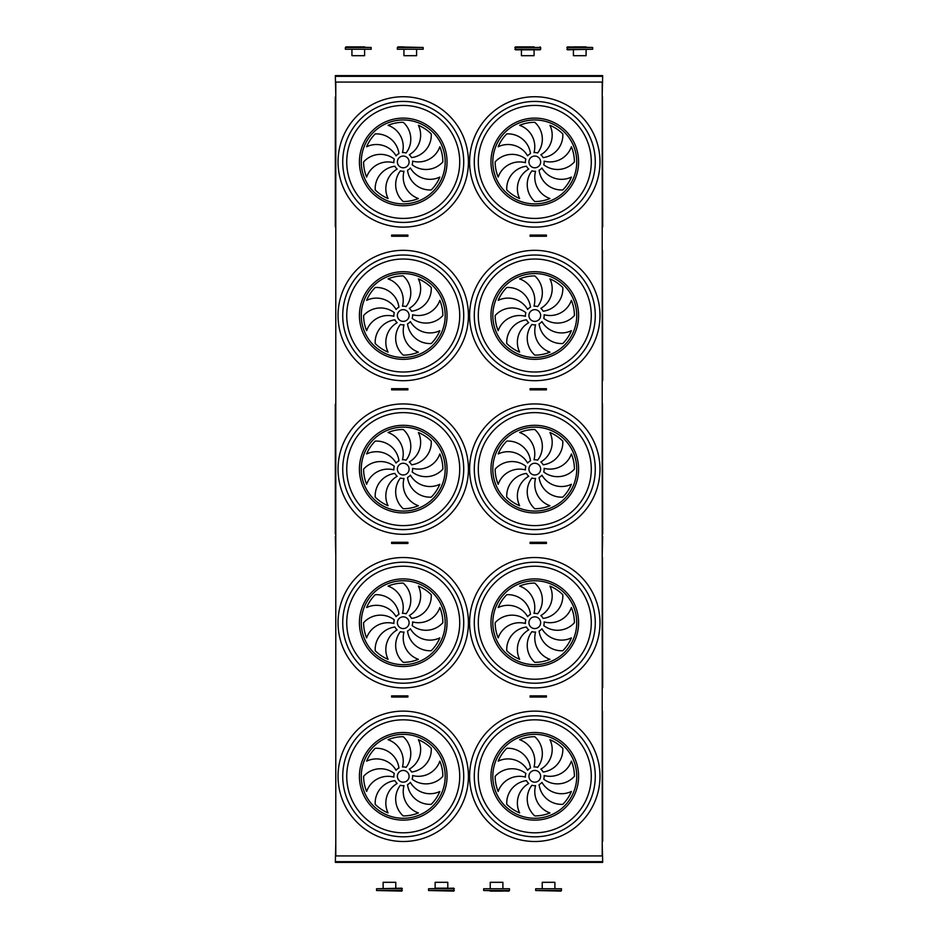 <?xml version="1.0" encoding="UTF-8"?>
<svg xmlns="http://www.w3.org/2000/svg" width="938" height="938" viewBox="0 0 938 938"><rect width="100%" height="100%" fill="white"/><g stroke="black" fill="none" stroke-linecap="round" stroke-linejoin="round"><path stroke-width="1.41" d="M602.219 855.925L335.781 855.925L335.781 82.075L602.219 82.075L602.219 855.925M531.776 697.051L546.432 697.051L546.432 695.879L530.111 695.879L530.111 697.051L531.776 697.051L531.776 695.879M391.592 697.051L391.592 695.879L407.901 695.879L407.901 697.051L391.592 697.051M396.622 543.454L391.592 543.454L391.592 542.281L406.248 542.281L406.248 543.454L396.622 543.454L396.622 542.281M396.622 389.856L391.592 389.856L391.592 388.684L406.248 388.684L406.248 389.856L396.622 389.856L396.622 388.684M396.622 236.259L391.592 236.259L391.592 235.086L406.248 235.086L406.248 236.259L396.622 236.259L396.622 235.086M531.776 543.454L546.432 543.454L546.432 542.281L530.111 542.281L530.111 543.454L531.776 543.454L531.776 542.281M531.776 389.856L546.432 389.856L546.432 388.684L530.111 388.684L530.111 389.856L531.776 389.856L531.776 388.684M531.776 236.259L546.432 236.259L546.432 235.086L530.111 235.086L530.111 236.259L531.776 236.259L531.776 235.086M602.677 76.33L335.347 76.33L335.347 75.626L602.677 75.626L602.219 94.386M335.347 76.33L335.781 94.386M602.219 382.821L602.219 401.581M602.677 536.419L602.219 555.179M335.781 843.614L335.347 862.374L602.677 862.374L602.677 861.67L335.347 861.67M602.219 843.614L602.677 861.67M335.312 226.879L335.312 96.942L335.781 226.703M602.454 96.731L602.688 226.902L602.219 97.142M403.234 167.785A5.863 5.863 0 0 0 408.311 158.991A5.863 5.863 0 0 0 398.158 158.991A5.863 5.863 0 0 0 403.234 167.785M398.931 153.586A22.629 22.629 0 0 0 375.212 133.911A39.619 39.619 0 0 0 366.629 146.762A22.629 22.629 0 0 1 396.071 155.86A9.38 9.38 0 0 1 398.931 153.586M402.449 152.577A9.38 9.38 0 0 1 406.084 152.988A22.629 22.629 0 0 0 403.234 122.303A39.619 39.619 0 0 0 388.074 125.317A22.629 22.629 0 0 1 402.449 152.577M409.285 154.758A9.38 9.38 0 0 1 411.571 157.619A22.629 22.629 0 0 0 431.246 133.911A39.619 39.619 0 0 0 418.395 125.317A22.629 22.629 0 0 1 409.285 154.758M412.579 161.137A9.38 9.38 0 0 1 412.169 164.783A22.629 22.629 0 0 0 442.853 161.922A39.619 39.619 0 0 0 439.828 146.762A22.629 22.629 0 0 1 412.579 161.137M410.387 167.984A9.38 9.38 0 0 1 407.526 170.259A22.629 22.629 0 0 0 431.246 189.933A39.619 39.619 0 0 0 439.828 177.083A22.629 22.629 0 0 1 410.387 167.984M404.008 171.267A9.38 9.38 0 0 1 400.374 170.857A22.629 22.629 0 0 0 403.234 201.541A39.619 39.619 0 0 0 418.395 198.528A22.629 22.629 0 0 1 404.008 171.267M397.173 169.086A9.38 9.38 0 0 1 394.898 166.225A22.629 22.629 0 0 0 375.212 189.933A39.619 39.619 0 0 0 388.074 198.528A22.629 22.629 0 0 1 397.173 169.086M393.878 162.708A9.38 9.38 0 0 1 394.3 159.061A22.629 22.629 0 0 0 363.616 161.922A39.619 39.619 0 0 0 366.629 177.083A22.629 22.629 0 0 1 393.878 162.708M534.789 167.785A5.863 5.863 0 0 0 539.866 158.991A5.863 5.863 0 0 0 529.712 158.991A5.863 5.863 0 0 0 534.789 167.785M530.486 153.586A22.629 22.629 0 0 0 506.766 133.911A39.619 39.619 0 0 0 498.184 146.762A22.629 22.629 0 0 1 527.625 155.86A9.38 9.38 0 0 1 530.486 153.586M534.003 152.577A9.38 9.38 0 0 1 537.638 152.988A22.629 22.629 0 0 0 534.789 122.303A39.619 39.619 0 0 0 519.629 125.317A22.629 22.629 0 0 1 534.003 152.577M540.839 154.758A9.38 9.38 0 0 1 543.125 157.619A22.629 22.629 0 0 0 562.8 133.911A39.619 39.619 0 0 0 549.949 125.317A22.629 22.629 0 0 1 540.839 154.758M544.134 161.137A9.38 9.38 0 0 1 543.723 164.783A22.629 22.629 0 0 0 574.408 161.922A39.619 39.619 0 0 0 571.383 146.762A22.629 22.629 0 0 1 544.134 161.137M541.941 167.984A9.38 9.38 0 0 1 539.08 170.259A22.629 22.629 0 0 0 562.8 189.933A39.619 39.619 0 0 0 571.383 177.083A22.629 22.629 0 0 1 541.941 167.984M535.563 171.267A9.38 9.38 0 0 1 531.928 170.857A22.629 22.629 0 0 0 534.789 201.541A39.619 39.619 0 0 0 549.949 198.528A22.629 22.629 0 0 1 535.563 171.267M528.727 169.086A9.38 9.38 0 0 1 526.453 166.225A22.629 22.629 0 0 0 506.766 189.933A39.619 39.619 0 0 0 519.629 198.528A22.629 22.629 0 0 1 528.727 169.086M525.432 162.708A9.38 9.38 0 0 1 525.855 159.061A22.629 22.629 0 0 0 495.17 161.922A39.619 39.619 0 0 0 498.184 177.083A22.629 22.629 0 0 1 525.432 162.708M534.789 222.423A60.501 60.501 0 0 1 482.39 131.672A60.501 60.501 0 0 1 587.176 131.672A60.501 60.501 0 0 1 534.789 222.423M403.234 222.423A60.501 60.501 0 0 1 350.835 131.672A60.501 60.501 0 0 1 455.622 131.672A60.501 60.501 0 0 1 403.234 222.423M335.781 380.3L335.781 250.071M602.454 250.329L602.688 380.5L602.219 250.739M403.234 321.382A5.863 5.863 0 0 0 408.311 312.589A5.863 5.863 0 0 0 398.158 312.589A5.863 5.863 0 0 0 403.234 321.382M398.931 307.183A22.629 22.629 0 0 0 375.212 287.509A39.619 39.619 0 0 0 366.629 300.359A22.629 22.629 0 0 1 396.071 309.458A9.38 9.38 0 0 1 398.931 307.183M402.449 306.175A9.38 9.38 0 0 1 406.084 306.585A22.629 22.629 0 0 0 403.234 275.901A39.619 39.619 0 0 0 388.074 278.914A22.629 22.629 0 0 1 402.449 306.175M409.285 308.356A9.38 9.38 0 0 1 411.571 311.217A22.629 22.629 0 0 0 431.246 287.509A39.619 39.619 0 0 0 418.395 278.914A22.629 22.629 0 0 1 409.285 308.356M412.579 314.734A9.38 9.38 0 0 1 412.169 318.381A22.629 22.629 0 0 0 442.853 315.52A39.619 39.619 0 0 0 439.828 300.359A22.629 22.629 0 0 1 412.579 314.734M410.387 321.582A9.38 9.38 0 0 1 407.526 323.856A22.629 22.629 0 0 0 431.246 343.531A39.619 39.619 0 0 0 439.828 330.68A22.629 22.629 0 0 1 410.387 321.582M404.008 324.865A9.38 9.38 0 0 1 400.374 324.454A22.629 22.629 0 0 0 403.234 355.139A39.619 39.619 0 0 0 418.395 352.125A22.629 22.629 0 0 1 404.008 324.865M397.173 322.684A9.38 9.38 0 0 1 394.898 319.823A22.629 22.629 0 0 0 375.212 343.531A39.619 39.619 0 0 0 388.074 352.125A22.629 22.629 0 0 1 397.173 322.684M393.878 316.305A9.38 9.38 0 0 1 394.3 312.659A22.629 22.629 0 0 0 363.616 315.52A39.619 39.619 0 0 0 366.629 330.68A22.629 22.629 0 0 1 393.878 316.305M534.789 321.382A5.863 5.863 0 0 0 539.866 312.589A5.863 5.863 0 0 0 529.712 312.589A5.863 5.863 0 0 0 534.789 321.382M530.486 307.183A22.629 22.629 0 0 0 506.766 287.509A39.619 39.619 0 0 0 498.184 300.359A22.629 22.629 0 0 1 527.625 309.458A9.38 9.38 0 0 1 530.486 307.183M534.003 306.175A9.38 9.38 0 0 1 537.638 306.585A22.629 22.629 0 0 0 534.789 275.901A39.619 39.619 0 0 0 519.629 278.914A22.629 22.629 0 0 1 534.003 306.175M540.839 308.356A9.38 9.38 0 0 1 543.125 311.217A22.629 22.629 0 0 0 562.8 287.509A39.619 39.619 0 0 0 549.949 278.914A22.629 22.629 0 0 1 540.839 308.356M544.134 314.734A9.38 9.38 0 0 1 543.723 318.381A22.629 22.629 0 0 0 574.408 315.52A39.619 39.619 0 0 0 571.383 300.359A22.629 22.629 0 0 1 544.134 314.734M541.941 321.582A9.38 9.38 0 0 1 539.08 323.856A22.629 22.629 0 0 0 562.8 343.531A39.619 39.619 0 0 0 571.383 330.68A22.629 22.629 0 0 1 541.941 321.582M535.563 324.865A9.38 9.38 0 0 1 531.928 324.454A22.629 22.629 0 0 0 534.789 355.139A39.619 39.619 0 0 0 549.949 352.125A22.629 22.629 0 0 1 535.563 324.865M528.727 322.684A9.38 9.38 0 0 1 526.453 319.823A22.629 22.629 0 0 0 506.766 343.531A39.619 39.619 0 0 0 519.629 352.125A22.629 22.629 0 0 1 528.727 322.684M525.432 316.305A9.38 9.38 0 0 1 525.855 312.659A22.629 22.629 0 0 0 495.17 315.52A39.619 39.619 0 0 0 498.184 330.68A22.629 22.629 0 0 1 525.432 316.305M534.789 376.021A60.501 60.501 0 0 1 482.39 285.269A60.501 60.501 0 0 1 587.176 285.269A60.501 60.501 0 0 1 534.789 376.021M403.234 376.021A60.501 60.501 0 0 1 350.835 285.269A60.501 60.501 0 0 1 455.622 285.269A60.501 60.501 0 0 1 403.234 376.021M335.312 534.074L335.312 404.137L335.781 533.898M602.454 403.926L602.688 534.097L602.219 404.337M403.234 474.98A5.863 5.863 0 0 0 408.311 466.186A5.863 5.863 0 0 0 398.158 466.186A5.863 5.863 0 0 0 403.234 474.98M398.931 460.781A22.629 22.629 0 0 0 375.212 441.106A39.619 39.619 0 0 0 366.629 453.957A22.629 22.629 0 0 1 396.071 463.055A9.38 9.38 0 0 1 398.931 460.781M402.449 459.772A9.38 9.38 0 0 1 406.084 460.183A22.629 22.629 0 0 0 403.234 429.498A39.619 39.619 0 0 0 388.074 432.512A22.629 22.629 0 0 1 402.449 459.772M409.285 461.953A9.38 9.38 0 0 1 411.571 464.814A22.629 22.629 0 0 0 431.246 441.106A39.619 39.619 0 0 0 418.395 432.512A22.629 22.629 0 0 1 409.285 461.953M412.579 468.332A9.38 9.38 0 0 1 412.169 471.978A22.629 22.629 0 0 0 442.853 469.117A39.619 39.619 0 0 0 439.828 453.957A22.629 22.629 0 0 1 412.579 468.332M410.387 475.179A9.38 9.38 0 0 1 407.526 477.454A22.629 22.629 0 0 0 431.246 497.128A39.619 39.619 0 0 0 439.828 484.278A22.629 22.629 0 0 1 410.387 475.179M404.008 478.462A9.38 9.38 0 0 1 400.374 478.052A22.629 22.629 0 0 0 403.234 508.736A39.619 39.619 0 0 0 418.395 505.723A22.629 22.629 0 0 1 404.008 478.462M397.173 476.281A9.38 9.38 0 0 1 394.898 473.42A22.629 22.629 0 0 0 375.212 497.128A39.619 39.619 0 0 0 388.074 505.723A22.629 22.629 0 0 1 397.173 476.281M393.878 469.903A9.38 9.38 0 0 1 394.3 466.256A22.629 22.629 0 0 0 363.616 469.117A39.619 39.619 0 0 0 366.629 484.278A22.629 22.629 0 0 1 393.878 469.903M534.789 474.98A5.863 5.863 0 0 0 539.866 466.186A5.863 5.863 0 0 0 529.712 466.186A5.863 5.863 0 0 0 534.789 474.98M530.486 460.781A22.629 22.629 0 0 0 506.766 441.106A39.619 39.619 0 0 0 498.184 453.957A22.629 22.629 0 0 1 527.625 463.055A9.38 9.38 0 0 1 530.486 460.781M534.003 459.772A9.38 9.38 0 0 1 537.638 460.183A22.629 22.629 0 0 0 534.789 429.498A39.619 39.619 0 0 0 519.629 432.512A22.629 22.629 0 0 1 534.003 459.772M540.839 461.953A9.38 9.38 0 0 1 543.125 464.814A22.629 22.629 0 0 0 562.8 441.106A39.619 39.619 0 0 0 549.949 432.512A22.629 22.629 0 0 1 540.839 461.953M544.134 468.332A9.38 9.38 0 0 1 543.723 471.978A22.629 22.629 0 0 0 574.408 469.117A39.619 39.619 0 0 0 571.383 453.957A22.629 22.629 0 0 1 544.134 468.332M541.941 475.179A9.38 9.38 0 0 1 539.08 477.454A22.629 22.629 0 0 0 562.8 497.128A39.619 39.619 0 0 0 571.383 484.278A22.629 22.629 0 0 1 541.941 475.179M535.563 478.462A9.38 9.38 0 0 1 531.928 478.052A22.629 22.629 0 0 0 534.789 508.736A39.619 39.619 0 0 0 549.949 505.723A22.629 22.629 0 0 1 535.563 478.462M528.727 476.281A9.38 9.38 0 0 1 526.453 473.42A22.629 22.629 0 0 0 506.766 497.128A39.619 39.619 0 0 0 519.629 505.723A22.629 22.629 0 0 1 528.727 476.281M525.432 469.903A9.38 9.38 0 0 1 525.855 466.256A22.629 22.629 0 0 0 495.17 469.117A39.619 39.619 0 0 0 498.184 484.278A22.629 22.629 0 0 1 525.432 469.903M534.789 529.618A60.501 60.501 0 0 1 482.39 438.867A60.501 60.501 0 0 1 587.176 438.867A60.501 60.501 0 0 1 534.789 529.618M403.234 529.618A60.501 60.501 0 0 1 350.835 438.867A60.501 60.501 0 0 1 455.622 438.867A60.501 60.501 0 0 1 403.234 529.618M335.781 687.495L335.781 557.266M602.454 557.524L602.688 687.695L602.219 557.934M403.234 628.577A5.863 5.863 0 0 0 408.311 619.784A5.863 5.863 0 0 0 398.158 619.784A5.863 5.863 0 0 0 403.234 628.577M398.931 614.378A22.629 22.629 0 0 0 375.212 594.704A39.619 39.619 0 0 0 366.629 607.554A22.629 22.629 0 0 1 396.071 616.653A9.38 9.38 0 0 1 398.931 614.378M402.449 613.37A9.38 9.38 0 0 1 406.084 613.78A22.629 22.629 0 0 0 403.234 583.096A39.619 39.619 0 0 0 388.074 586.109A22.629 22.629 0 0 1 402.449 613.37M409.285 615.551A9.38 9.38 0 0 1 411.571 618.412A22.629 22.629 0 0 0 431.246 594.704A39.619 39.619 0 0 0 418.395 586.109A22.629 22.629 0 0 1 409.285 615.551M412.579 621.929A9.38 9.38 0 0 1 412.169 625.576A22.629 22.629 0 0 0 442.853 622.715A39.619 39.619 0 0 0 439.828 607.554A22.629 22.629 0 0 1 412.579 621.929M410.387 628.777A9.38 9.38 0 0 1 407.526 631.051A22.629 22.629 0 0 0 431.246 650.726A39.619 39.619 0 0 0 439.828 637.875A22.629 22.629 0 0 1 410.387 628.777M404.008 632.06A9.38 9.38 0 0 1 400.374 631.649A22.629 22.629 0 0 0 403.234 662.334A39.619 39.619 0 0 0 418.395 659.32A22.629 22.629 0 0 1 404.008 632.06M397.173 629.879A9.38 9.38 0 0 1 394.898 627.018A22.629 22.629 0 0 0 375.212 650.726A39.619 39.619 0 0 0 388.074 659.32A22.629 22.629 0 0 1 397.173 629.879M393.878 623.5A9.38 9.38 0 0 1 394.3 619.854A22.629 22.629 0 0 0 363.616 622.715A39.619 39.619 0 0 0 366.629 637.875A22.629 22.629 0 0 1 393.878 623.5M534.789 628.577A5.863 5.863 0 0 0 539.866 619.784A5.863 5.863 0 0 0 529.712 619.784A5.863 5.863 0 0 0 534.789 628.577M530.486 614.378A22.629 22.629 0 0 0 506.766 594.704A39.619 39.619 0 0 0 498.184 607.554A22.629 22.629 0 0 1 527.625 616.653A9.38 9.38 0 0 1 530.486 614.378M534.003 613.37A9.38 9.38 0 0 1 537.638 613.78A22.629 22.629 0 0 0 534.789 583.096A39.619 39.619 0 0 0 519.629 586.109A22.629 22.629 0 0 1 534.003 613.37M540.839 615.551A9.38 9.38 0 0 1 543.125 618.412A22.629 22.629 0 0 0 562.8 594.704A39.619 39.619 0 0 0 549.949 586.109A22.629 22.629 0 0 1 540.839 615.551M544.134 621.929A9.38 9.38 0 0 1 543.723 625.576A22.629 22.629 0 0 0 574.408 622.715A39.619 39.619 0 0 0 571.383 607.554A22.629 22.629 0 0 1 544.134 621.929M541.941 628.777A9.38 9.38 0 0 1 539.08 631.051A22.629 22.629 0 0 0 562.8 650.726A39.619 39.619 0 0 0 571.383 637.875A22.629 22.629 0 0 1 541.941 628.777M535.563 632.06A9.38 9.38 0 0 1 531.928 631.649A22.629 22.629 0 0 0 534.789 662.334A39.619 39.619 0 0 0 549.949 659.32A22.629 22.629 0 0 1 535.563 632.06M528.727 629.879A9.38 9.38 0 0 1 526.453 627.018A22.629 22.629 0 0 0 506.766 650.726A39.619 39.619 0 0 0 519.629 659.32A22.629 22.629 0 0 1 528.727 629.879M525.432 623.5A9.38 9.38 0 0 1 525.855 619.854A22.629 22.629 0 0 0 495.17 622.715A39.619 39.619 0 0 0 498.184 637.875A22.629 22.629 0 0 1 525.432 623.5M534.789 683.216A60.501 60.501 0 0 1 482.39 592.464A60.501 60.501 0 0 1 587.176 592.464A60.501 60.501 0 0 1 534.789 683.216M403.234 683.216A60.501 60.501 0 0 1 350.835 592.464A60.501 60.501 0 0 1 455.622 592.464A60.501 60.501 0 0 1 403.234 683.216M525.432 777.098A9.38 9.38 0 0 1 525.855 773.451A22.629 22.629 0 0 0 495.17 776.312A39.619 39.619 0 0 0 498.184 791.473A22.629 22.629 0 0 1 525.432 777.098M528.727 783.476A9.38 9.38 0 0 1 526.453 780.615A22.629 22.629 0 0 0 506.766 804.323A39.619 39.619 0 0 0 519.629 812.918A22.629 22.629 0 0 1 528.727 783.476M535.563 785.657A9.38 9.38 0 0 1 531.928 785.247A22.629 22.629 0 0 0 534.789 815.931A39.619 39.619 0 0 0 549.949 812.918A22.629 22.629 0 0 1 535.563 785.657M541.941 782.374A9.38 9.38 0 0 1 539.08 784.649A22.629 22.629 0 0 0 562.8 804.323A39.619 39.619 0 0 0 571.383 791.473A22.629 22.629 0 0 1 541.941 782.374M544.134 775.527A9.38 9.38 0 0 1 543.723 779.173A22.629 22.629 0 0 0 574.408 776.312A39.619 39.619 0 0 0 571.383 761.152A22.629 22.629 0 0 1 544.134 775.527M540.839 769.148A9.38 9.38 0 0 1 543.125 772.009A22.629 22.629 0 0 0 562.8 748.301A39.619 39.619 0 0 0 549.949 739.707A22.629 22.629 0 0 1 540.839 769.148M534.003 766.967A9.38 9.38 0 0 1 537.638 767.378A22.629 22.629 0 0 0 534.789 736.693A39.619 39.619 0 0 0 519.629 739.707A22.629 22.629 0 0 1 534.003 766.967M530.486 767.976A22.629 22.629 0 0 0 506.766 748.301A39.619 39.619 0 0 0 498.184 761.152A22.629 22.629 0 0 1 527.625 770.25A9.38 9.38 0 0 1 530.486 767.976M534.789 782.175A5.863 5.863 0 0 0 539.866 773.381A5.863 5.863 0 0 0 529.712 773.381A5.863 5.863 0 0 0 534.789 782.175M393.878 777.098A9.38 9.38 0 0 1 394.3 773.451A22.629 22.629 0 0 0 363.616 776.312A39.619 39.619 0 0 0 366.629 791.473A22.629 22.629 0 0 1 393.878 777.098M397.173 783.476A9.38 9.38 0 0 1 394.898 780.615A22.629 22.629 0 0 0 375.212 804.323A39.619 39.619 0 0 0 388.074 812.918A22.629 22.629 0 0 1 397.173 783.476M404.008 785.657A9.38 9.38 0 0 1 400.374 785.247A22.629 22.629 0 0 0 403.234 815.931A39.619 39.619 0 0 0 418.395 812.918A22.629 22.629 0 0 1 404.008 785.657M410.387 782.374A9.38 9.38 0 0 1 407.526 784.649A22.629 22.629 0 0 0 431.246 804.323A39.619 39.619 0 0 0 439.828 791.473A22.629 22.629 0 0 1 410.387 782.374M412.579 775.527A9.38 9.38 0 0 1 412.169 779.173A22.629 22.629 0 0 0 442.853 776.312A39.619 39.619 0 0 0 439.828 761.152A22.629 22.629 0 0 1 412.579 775.527M409.285 769.148A9.38 9.38 0 0 1 411.571 772.009A22.629 22.629 0 0 0 431.246 748.301A39.619 39.619 0 0 0 418.395 739.707A22.629 22.629 0 0 1 409.285 769.148M402.449 766.967A9.38 9.38 0 0 1 406.084 767.378A22.629 22.629 0 0 0 403.234 736.693A39.619 39.619 0 0 0 388.074 739.707A22.629 22.629 0 0 1 402.449 766.967M398.931 767.976A22.629 22.629 0 0 0 375.212 748.301A39.619 39.619 0 0 0 366.629 761.152A22.629 22.629 0 0 1 396.071 770.25A9.38 9.38 0 0 1 398.931 767.976M403.234 782.175A5.863 5.863 0 0 0 408.311 773.381A5.863 5.863 0 0 0 398.158 773.381A5.863 5.863 0 0 0 403.234 782.175M534.789 836.813A60.501 60.501 0 0 1 482.39 746.062A60.501 60.501 0 0 1 587.176 746.062A60.501 60.501 0 0 1 534.789 836.813A60.501 60.501 0 0 1 482.39 746.062A60.501 60.501 0 0 1 587.176 746.062A60.501 60.501 0 0 1 534.789 836.813M403.234 836.813A60.501 60.501 0 0 1 350.835 746.062A60.501 60.501 0 0 1 455.622 746.062A60.501 60.501 0 0 1 403.234 836.813A60.501 60.501 0 0 1 350.835 746.062A60.501 60.501 0 0 1 455.622 746.062A60.501 60.501 0 0 1 403.234 836.813M335.781 841.093L335.781 710.887M602.454 711.121L602.688 841.292L602.219 711.532M335.347 536.419L335.781 555.179M335.781 382.821L335.781 401.581M544.274 697.051L544.274 695.879M541.402 697.051L541.402 695.879M396.622 697.051L396.622 695.879M406.248 697.051L406.248 695.879M393.749 697.051L393.749 695.879M393.749 543.454L393.749 542.281M406.248 542.281L407.901 542.281L407.901 543.454L406.248 543.454M393.749 389.856L393.749 388.684M406.248 388.684L407.901 388.684L407.901 389.856L406.248 389.856M393.749 236.259L393.749 235.086M406.248 235.086L407.901 235.086L407.901 236.259L406.248 236.259M544.274 543.454L544.274 542.281M541.402 543.454L541.402 542.281M544.274 389.856L544.274 388.684M541.402 389.856L541.402 388.684M544.274 236.259L544.274 235.086M541.402 236.259L541.402 235.086M454.355 888.755L428.56 888.755L453.769 888.169L453.769 891.1L428.56 890.514L454.355 890.514M447.789 888.169L435.126 888.169L447.789 888.169L447.789 882.306L435.126 882.306L435.126 888.169M402.355 888.755L376.56 888.755L401.769 888.169L401.769 891.1L376.56 890.514L402.355 890.514M561.463 890.514L561.463 888.755L535.668 888.755L535.668 890.514L561.463 890.514L560.877 891.1L535.668 890.514M535.668 888.755L561.463 888.755M509.463 890.514L509.463 888.755L483.668 888.755L483.668 890.514L509.463 890.514L508.877 891.1L483.668 890.514M483.668 888.755L509.463 888.755M502.897 891.1L490.234 891.1M423.167 49.245L397.372 49.245L423.167 49.245L423.167 47.486L397.372 47.486L397.958 46.9L423.167 47.486M403.938 46.9L397.958 46.9M371.167 49.245L345.372 49.245L371.167 49.245L371.167 47.486L345.372 47.486L345.958 46.9L371.167 47.486M364.601 46.9L345.958 46.9M566.857 49.245L592.652 49.245L567.443 49.831L567.443 46.9L592.652 47.486L566.857 47.486M586.086 46.9L573.423 46.9M514.856 49.245L540.651 49.245L540.065 49.831L515.443 49.831L515.443 46.9L534.085 46.9M542.234 888.169L542.234 882.306L554.897 882.306L554.897 888.169M490.234 888.169L490.234 882.306L502.897 882.306L502.897 888.169M383.126 888.169L383.126 882.306L395.789 882.306L395.789 888.169M364.601 49.831L364.601 55.694L351.938 55.694L351.938 49.831M416.601 49.831L416.601 55.694L403.938 55.694L403.938 49.831M534.085 49.831L534.085 55.694L521.422 55.694L521.422 49.831M586.086 49.831L586.086 55.694L573.423 55.694L573.423 49.831M403.234 227.113A65.191 65.191 0 0 1 346.779 129.327A65.191 65.191 0 0 1 459.69 129.327A65.191 65.191 0 0 1 403.234 227.113M534.789 227.113A65.191 65.191 0 0 1 478.333 129.327A65.191 65.191 0 0 1 591.245 129.327A65.191 65.191 0 0 1 534.789 227.113M403.234 380.711A65.191 65.191 0 0 1 346.779 282.924A65.191 65.191 0 0 1 459.69 282.924A65.191 65.191 0 0 1 403.234 380.711M534.789 380.711A65.191 65.191 0 0 1 478.333 282.924A65.191 65.191 0 0 1 591.245 282.924A65.191 65.191 0 0 1 534.789 380.711M403.234 534.308A65.191 65.191 0 0 1 346.779 436.522A65.191 65.191 0 0 1 459.69 436.522A65.191 65.191 0 0 1 403.234 534.308M534.789 534.308A65.191 65.191 0 0 1 478.333 436.522A65.191 65.191 0 0 1 591.245 436.522A65.191 65.191 0 0 1 534.789 534.308M403.234 687.906A65.191 65.191 0 0 1 346.779 590.119A65.191 65.191 0 0 1 459.69 590.119A65.191 65.191 0 0 1 403.234 687.906M534.789 687.906A65.191 65.191 0 0 1 478.333 590.119A65.191 65.191 0 0 1 591.245 590.119A65.191 65.191 0 0 1 534.789 687.906M534.789 841.503A65.191 65.191 0 0 1 478.333 743.717A65.191 65.191 0 0 1 591.245 743.717A65.191 65.191 0 0 1 534.789 841.503M403.234 841.503A65.191 65.191 0 0 1 346.779 743.717A65.191 65.191 0 0 1 459.69 743.717A65.191 65.191 0 0 1 403.234 841.503M403.234 205.739A43.816 43.816 0 0 1 365.281 140.02A43.816 43.816 0 0 1 441.177 140.02A43.816 43.816 0 0 1 403.234 205.739M403.234 203.886A41.964 41.964 0 0 0 439.57 140.946A41.964 41.964 0 0 0 366.887 140.946A41.964 41.964 0 0 0 403.234 203.886M534.789 205.739A43.816 43.816 0 0 1 496.835 140.02A43.816 43.816 0 0 1 572.731 140.02A43.816 43.816 0 0 1 534.789 205.739M534.789 203.886A41.964 41.964 0 0 0 571.125 140.946A41.964 41.964 0 0 0 498.441 140.946A41.964 41.964 0 0 0 534.789 203.886M534.789 218.413A56.491 56.491 0 0 0 591.28 161.922A56.491 56.491 0 0 0 534.789 105.431A56.491 56.491 0 0 0 478.298 161.922A56.491 56.491 0 0 0 534.789 218.413M403.234 218.413A56.491 56.491 0 0 0 459.726 161.922A56.491 56.491 0 0 0 403.234 105.431A56.491 56.491 0 0 0 346.743 161.922A56.491 56.491 0 0 0 403.234 218.413M403.234 359.336A43.816 43.816 0 0 1 365.281 293.617A43.816 43.816 0 0 1 441.177 293.617A43.816 43.816 0 0 1 403.234 359.336M403.234 357.484A41.964 41.964 0 0 0 439.57 294.544A41.964 41.964 0 0 0 366.887 294.544A41.964 41.964 0 0 0 403.234 357.484M534.789 359.336A43.816 43.816 0 0 1 496.835 293.617A43.816 43.816 0 0 1 572.731 293.617A43.816 43.816 0 0 1 534.789 359.336M534.789 357.484A41.964 41.964 0 0 0 571.125 294.544A41.964 41.964 0 0 0 498.441 294.544A41.964 41.964 0 0 0 534.789 357.484M534.789 372.011A56.491 56.491 0 0 0 591.28 315.52A56.491 56.491 0 0 0 534.789 259.029A56.491 56.491 0 0 0 478.298 315.52A56.491 56.491 0 0 0 534.789 372.011M403.234 372.011A56.491 56.491 0 0 0 459.726 315.52A56.491 56.491 0 0 0 403.234 259.029A56.491 56.491 0 0 0 346.743 315.52A56.491 56.491 0 0 0 403.234 372.011M403.234 512.934A43.816 43.816 0 0 1 365.281 447.215A43.816 43.816 0 0 1 441.177 447.215A43.816 43.816 0 0 1 403.234 512.934M403.234 511.081A41.964 41.964 0 0 0 439.57 448.141A41.964 41.964 0 0 0 366.887 448.141A41.964 41.964 0 0 0 403.234 511.081M534.789 512.934A43.816 43.816 0 0 1 496.835 447.215A43.816 43.816 0 0 1 572.731 447.215A43.816 43.816 0 0 1 534.789 512.934M534.789 511.081A41.964 41.964 0 0 0 571.125 448.141A41.964 41.964 0 0 0 498.441 448.141A41.964 41.964 0 0 0 534.789 511.081M534.789 525.608A56.491 56.491 0 0 0 591.28 469.117A56.491 56.491 0 0 0 534.789 412.626A56.491 56.491 0 0 0 478.298 469.117A56.491 56.491 0 0 0 534.789 525.608M403.234 525.608A56.491 56.491 0 0 0 459.726 469.117A56.491 56.491 0 0 0 403.234 412.626A56.491 56.491 0 0 0 346.743 469.117A56.491 56.491 0 0 0 403.234 525.608M403.234 666.531A43.816 43.816 0 0 1 365.281 600.812A43.816 43.816 0 0 1 441.177 600.812A43.816 43.816 0 0 1 403.234 666.531M403.234 664.679A41.964 41.964 0 0 0 439.57 601.739A41.964 41.964 0 0 0 366.887 601.739A41.964 41.964 0 0 0 403.234 664.679M534.789 666.531A43.816 43.816 0 0 1 496.835 600.812A43.816 43.816 0 0 1 572.731 600.812A43.816 43.816 0 0 1 534.789 666.531M534.789 664.679A41.964 41.964 0 0 0 571.125 601.739A41.964 41.964 0 0 0 498.441 601.739A41.964 41.964 0 0 0 534.789 664.679M534.789 679.206A56.491 56.491 0 0 0 591.28 622.715A56.491 56.491 0 0 0 534.789 566.224A56.491 56.491 0 0 0 478.298 622.715A56.491 56.491 0 0 0 534.789 679.206M403.234 679.206A56.491 56.491 0 0 0 459.726 622.715A56.491 56.491 0 0 0 403.234 566.224A56.491 56.491 0 0 0 346.743 622.715A56.491 56.491 0 0 0 403.234 679.206M534.789 818.276A41.964 41.964 0 0 0 571.125 755.336A41.964 41.964 0 0 0 498.441 755.336A41.964 41.964 0 0 0 534.789 818.276M403.234 818.276A41.964 41.964 0 0 0 439.57 755.336A41.964 41.964 0 0 0 366.887 755.336A41.964 41.964 0 0 0 403.234 818.276M403.234 820.129A43.816 43.816 0 0 1 359.418 776.312A43.816 43.816 0 0 1 403.234 732.496A43.816 43.816 0 0 1 447.051 776.312A43.816 43.816 0 0 1 403.234 820.129M403.234 719.821A56.491 56.491 0 0 0 346.743 776.312A56.491 56.491 0 0 0 403.234 832.803A56.491 56.491 0 0 0 459.726 776.312A56.491 56.491 0 0 0 403.234 719.821M534.789 820.129A43.816 43.816 0 0 1 490.973 776.312A43.816 43.816 0 0 1 534.789 732.496A43.816 43.816 0 0 1 578.605 776.312A43.816 43.816 0 0 1 534.789 820.129M534.789 719.821A56.491 56.491 0 0 0 478.298 776.312A56.491 56.491 0 0 0 534.789 832.803A56.491 56.491 0 0 0 591.28 776.312A56.491 56.491 0 0 0 534.789 719.821M602.219 841.761L602.219 841.093M540.651 49.245L540.651 47.486L514.856 47.486M428.56 888.755L428.56 890.514M376.56 888.755L376.56 890.514M397.372 49.245L397.372 47.486M345.372 49.245L345.372 47.486M592.652 49.245L592.652 47.486M540.651 47.486L540.065 46.9"/></g></svg>
